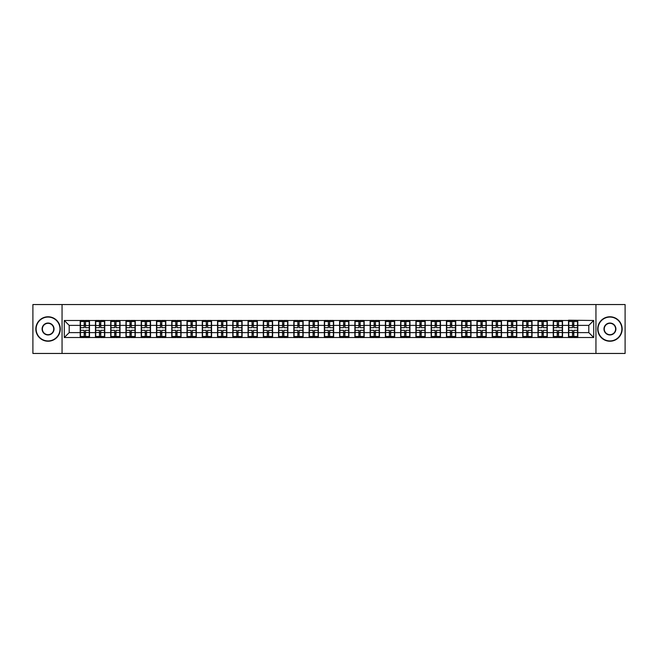 <?xml version="1.0" encoding="UTF-8"?>
<svg xmlns="http://www.w3.org/2000/svg" width="658" height="658" viewBox="0 0 658 658"><rect width="100%" height="100%" fill="white"/><g stroke="black" fill="none" stroke-linecap="round" stroke-linejoin="round"><path stroke-width="0.99" d="M595.951 353.453L625.1 353.453L625.1 304.547L595.951 304.547L595.951 353.453L62.049 353.453L62.049 304.547L32.9 304.547L32.9 353.453L62.049 353.453M595.951 304.547L62.049 304.547M588.811 332.619L588.811 325.381L577.806 325.381L577.806 332.619L588.811 332.619L593.697 337.513L593.697 320.487L568.512 320.199L568.512 325.381L562.541 325.381L562.541 332.619L568.512 332.619L568.512 325.381M593.697 337.513L64.303 337.513L64.303 320.487L80.194 320.487L80.194 325.381L69.189 325.381L69.189 332.619L80.194 332.619L80.194 325.381M568.512 320.487L80.194 320.487M568.512 332.619L568.512 337.513M562.541 332.619L562.541 337.513M562.541 320.487L562.541 325.381M547.283 332.619L553.255 332.619L553.255 325.381L547.283 325.381L547.283 337.513M553.255 332.619L553.255 337.513M553.255 320.487L553.255 325.381M547.283 320.487L547.283 325.381M532.026 332.619L537.989 332.619L537.989 325.381L532.026 325.381L532.026 337.513M537.989 332.619L537.989 337.513M537.989 320.487L537.989 325.381M532.026 320.487L532.026 325.381M516.769 332.619L522.732 332.619L522.732 325.381L516.769 325.381L516.769 337.513M522.732 332.619L522.732 337.513M522.732 320.487L522.732 325.381M516.769 320.487L516.769 325.381M501.503 332.619L507.474 332.619L507.474 325.381L501.503 325.381L501.503 337.513M507.474 332.619L507.474 337.513M507.474 320.487L507.474 325.381M501.503 320.487L501.503 325.381M486.246 332.619L492.209 332.619L492.209 325.381L486.246 325.381L486.246 337.513M492.209 332.619L492.209 337.513M492.209 320.487L492.209 325.381M486.246 320.487L486.246 325.381M470.988 332.619L476.951 332.619L476.951 325.381L470.988 325.381L470.988 337.513M476.951 332.619L476.951 337.513M476.951 320.487L476.951 325.381M470.988 320.487L470.988 325.381M455.723 332.619L461.694 332.619L461.694 325.381L455.723 325.381L455.723 337.513M461.694 332.619L461.694 337.513M461.694 320.487L461.694 325.381M455.723 320.487L455.723 325.381M440.465 332.619L446.437 332.619L446.437 325.381L440.465 325.381L440.465 337.513M446.437 332.619L446.437 337.513M446.437 320.487L446.437 325.381M440.465 320.487L440.465 325.381M425.208 332.619L431.171 332.619L431.171 325.381L425.208 325.381L425.208 337.513M431.171 332.619L431.171 337.513M431.171 320.487L431.171 325.381M425.208 320.487L425.208 325.381M409.942 332.619L415.914 332.619L415.914 325.381L409.942 325.381L409.942 337.513M415.914 332.619L415.914 337.513M415.914 320.487L415.914 325.381M409.942 320.487L409.942 325.381M394.685 332.619L400.656 332.619L400.656 325.381L394.685 325.381L394.685 337.513M400.656 332.619L400.656 337.513M400.656 320.487L400.656 325.381M394.685 320.487L394.685 325.381M379.427 332.619L385.391 332.619L385.391 325.381L379.427 325.381L379.427 337.513M385.391 332.619L385.391 337.513M385.391 320.487L385.391 325.381M379.427 320.487L379.427 325.381M364.17 332.619L370.133 332.619L370.133 325.381L364.17 325.381L364.17 337.513M370.133 332.619L370.133 337.513M370.133 320.487L370.133 325.381M364.17 320.487L364.17 325.381M348.904 332.619L354.876 332.619L354.876 325.381L348.904 325.381L348.904 337.513M354.876 332.619L354.876 337.513M354.876 320.487L354.876 325.381M348.904 320.487L348.904 325.381M333.647 332.619L339.61 332.619L339.61 325.381L333.647 325.381L333.647 337.513M339.61 332.619L339.61 337.513M339.61 320.487L339.61 325.381M333.647 320.487L333.647 325.381M318.39 332.619L324.353 332.619L324.353 325.381L318.39 325.381L318.39 337.513M324.353 332.619L324.353 337.513M324.353 320.487L324.353 325.381M318.39 320.487L318.39 325.381M303.124 332.619L309.096 332.619L309.096 325.381L303.124 325.381L303.124 337.513M309.096 332.619L309.096 337.513M309.096 320.487L309.096 325.381M303.124 320.487L303.124 325.381M287.867 332.619L293.83 332.619L293.83 325.381L287.867 325.381L287.867 337.513M293.83 332.619L293.83 337.513M293.83 320.487L293.83 325.381M287.867 320.487L287.867 325.381M272.609 332.619L278.573 332.619L278.573 325.381L272.609 325.381L272.609 337.513M278.573 332.619L278.573 337.513M278.573 320.487L278.573 325.381M272.609 320.487L272.609 325.381M257.344 332.619L263.315 332.619L263.315 325.381L257.344 325.381L257.344 337.513M263.315 332.619L263.315 337.513M263.315 320.487L263.315 325.381M257.344 320.487L257.344 325.381M242.086 332.619L248.058 332.619L248.058 325.381L242.086 325.381L242.086 337.513M248.058 332.619L248.058 337.513M248.058 320.487L248.058 325.381M242.086 320.487L242.086 325.381M226.829 332.619L232.792 332.619L232.792 325.381L226.829 325.381L226.829 337.513M232.792 332.619L232.792 337.513M232.792 320.487L232.792 325.381M226.829 320.487L226.829 325.381M211.563 332.619L217.535 332.619L217.535 325.381L211.563 325.381L211.563 337.513M217.535 332.619L217.535 337.513M217.535 320.487L217.535 325.381M211.563 320.487L211.563 325.381M196.306 332.619L202.277 332.619L202.277 325.381L196.306 325.381L196.306 337.513M202.277 332.619L202.277 337.513M202.277 320.487L202.277 325.381M196.306 320.487L196.306 325.381M181.049 332.619L187.012 332.619L187.012 325.381L181.049 325.381L181.049 337.513M187.012 332.619L187.012 337.513M187.012 320.487L187.012 325.381M181.049 320.487L181.049 325.381M165.791 332.619L171.754 332.619L171.754 325.381L165.791 325.381L165.791 337.513M171.754 332.619L171.754 337.513M171.754 320.487L171.754 325.381M165.791 320.487L165.791 325.381M150.526 332.619L156.497 332.619L156.497 325.381L150.526 325.381L150.526 337.513M156.497 332.619L156.497 337.513M156.497 320.487L156.497 325.381M150.526 320.487L150.526 325.381M135.268 332.619L141.231 332.619L141.231 325.381L135.268 325.381L135.268 337.513M141.231 332.619L141.231 337.513M141.231 320.487L141.231 325.381M135.268 320.487L135.268 325.381M120.011 332.619L125.974 332.619L125.974 325.381L120.011 325.381L120.011 337.513M125.974 332.619L125.974 337.513M125.974 320.487L125.974 325.381M120.011 320.487L120.011 325.381M104.745 332.619L110.717 332.619L110.717 325.381L104.745 325.381L104.745 337.513M110.717 332.619L110.717 337.513M110.717 320.487L110.717 325.381M104.745 320.487L104.745 325.381M89.488 332.619L95.459 332.619L95.459 325.381L89.488 325.381L89.488 337.513M95.459 332.619L95.459 337.513M95.459 320.487L95.459 325.381M89.488 320.487L89.488 325.381M80.194 332.619L80.194 337.513M69.189 332.619L64.303 337.513M64.303 320.487L69.189 325.381M577.806 332.619L577.806 337.513M577.806 320.487L577.806 325.381M593.697 320.487L588.811 325.381M80.441 325.529L84.208 325.529L84.208 320.438L80.441 320.438L80.441 330.324L84.208 330.324L84.208 332.471L85.474 332.454L85.474 330.324L89.241 330.324L89.241 320.438L85.474 320.438L85.474 321.515L89.241 321.515M84.208 324.114L85.474 324.114M85.474 321.663L84.208 321.663M80.441 327.676L84.208 327.676L84.208 325.529L85.474 325.546L85.474 327.676L89.241 327.676M80.441 321.515L84.208 321.515M84.208 336.337L85.474 336.337M84.208 333.886L85.474 333.886M80.441 337.562L84.208 337.562L84.208 336.485L80.441 336.485L80.441 337.562M80.441 330.324L80.441 332.471L84.208 332.471L84.208 336.485M80.441 332.471L80.441 336.485M89.241 330.324L89.241 337.562L85.474 337.562L85.474 336.485L89.241 336.485M89.241 332.471L85.474 332.471L85.474 336.485M89.241 325.529L85.474 325.529L85.474 321.515M95.698 325.529L99.465 325.529L99.465 320.438L95.698 320.438L95.698 330.324L99.465 330.324L99.465 332.471L100.74 332.454L100.74 330.324L104.507 330.324L104.507 320.438L100.74 320.438L100.74 321.515L104.507 321.515M99.465 324.114L100.74 324.114M100.74 321.663L99.465 321.663M95.698 327.676L99.465 327.676L99.465 325.529L100.74 325.546L100.74 327.676L104.507 327.676M95.698 321.515L99.465 321.515M99.465 336.337L100.74 336.337M99.465 333.886L100.74 333.886M95.698 337.562L99.465 337.562L99.465 336.485L95.698 336.485L95.698 337.562M95.698 330.324L95.698 332.471L99.465 332.471L99.465 336.485M95.698 332.471L95.698 336.485M104.507 330.324L104.507 337.562L100.74 337.562L100.74 336.485L104.507 336.485M104.507 332.471L100.74 332.471L100.74 336.485M104.507 325.529L100.74 325.529L100.74 321.515M110.963 325.529L114.722 325.529L114.722 320.438L110.963 320.438L110.963 330.324L114.722 330.324L114.722 332.471L115.997 332.454L115.997 330.324L119.764 330.324L119.764 320.438L115.997 320.438L115.997 321.515L119.764 321.515M114.722 324.114L115.997 324.114M115.997 321.663L114.722 321.663M110.963 327.676L114.722 327.676L114.722 325.529L115.997 325.546L115.997 327.676L119.764 327.676M110.963 321.515L114.722 321.515M114.722 336.337L115.997 336.337M114.722 333.886L115.997 333.886M110.963 337.562L114.722 337.562L114.722 336.485L110.963 336.485L110.963 337.562M110.963 330.324L110.963 332.471L114.722 332.471L114.722 336.485M110.963 332.471L110.963 336.485M119.764 330.324L119.764 337.562L115.997 337.562L115.997 336.485L119.764 336.485M119.764 332.471L115.997 332.471L115.997 336.485M119.764 325.529L115.997 325.529L115.997 321.515M126.221 325.529L129.988 325.529L129.988 320.438L126.221 320.438L126.221 330.324L129.988 330.324L129.988 332.471L131.255 332.454L131.255 330.324L135.022 330.324L135.022 320.438L131.255 320.438L131.255 321.515L135.022 321.515M129.988 324.114L131.255 324.114M131.255 321.663L129.988 321.663M126.221 327.676L129.988 327.676L129.988 325.529L131.255 325.546L131.255 327.676L135.022 327.676M126.221 321.515L129.988 321.515M129.988 336.337L131.255 336.337M129.988 333.886L131.255 333.886M126.221 337.562L129.988 337.562L129.988 336.485L126.221 336.485L126.221 337.562M126.221 330.324L126.221 332.471L129.988 332.471L129.988 336.485M126.221 332.471L126.221 336.485M135.022 330.324L135.022 337.562L131.255 337.562L131.255 336.485L135.022 336.485M135.022 332.471L131.255 332.471L131.255 336.485M135.022 325.529L131.255 325.529L131.255 321.515M141.478 325.529L145.245 325.529L145.245 320.438L141.478 320.438L141.478 330.324L145.245 330.324L145.245 332.471L146.52 332.454L146.52 330.324L150.287 330.324L150.287 320.438L146.52 320.438L146.52 321.515L150.287 321.515M145.245 324.114L146.52 324.114M146.52 321.663L145.245 321.663M141.478 327.676L145.245 327.676L145.245 325.529L146.52 325.546L146.52 327.676L150.287 327.676M141.478 321.515L145.245 321.515M145.245 336.337L146.52 336.337M145.245 333.886L146.52 333.886M141.478 337.562L145.245 337.562L145.245 336.485L141.478 336.485L141.478 337.562M141.478 330.324L141.478 332.471L145.245 332.471L145.245 336.485M141.478 332.471L141.478 336.485M150.287 330.324L150.287 337.562L146.52 337.562L146.52 336.485L150.287 336.485M150.287 332.471L146.52 332.471L146.52 336.485M150.287 325.529L146.52 325.529L146.52 321.515M156.736 325.529L160.503 325.529L160.503 320.438L156.736 320.438L156.736 330.324L160.503 330.324L160.503 332.471L161.778 332.454L161.778 330.324L165.545 330.324L165.545 320.438L161.778 320.438L161.778 321.515L165.545 321.515M160.503 324.114L161.778 324.114M161.778 321.663L160.503 321.663M156.736 327.676L160.503 327.676L160.503 325.529L161.778 325.546L161.778 327.676L165.545 327.676M156.736 321.515L160.503 321.515M160.503 336.337L161.778 336.337M160.503 333.886L161.778 333.886M156.736 337.562L160.503 337.562L160.503 336.485L156.736 336.485L156.736 337.562M156.736 330.324L156.736 332.471L160.503 332.471L160.503 336.485M156.736 332.471L156.736 336.485M165.545 330.324L165.545 337.562L161.778 337.562L161.778 336.485L165.545 336.485M165.545 332.471L161.778 332.471L161.778 336.485M165.545 325.529L161.778 325.529L161.778 321.515M48.059 340.934A11.934 11.934 0 0 0 59.993 329A11.934 11.934 0 0 0 48.059 317.066A11.934 11.934 0 0 0 36.124 329A11.934 11.934 0 0 0 48.059 340.934M48.059 316.769A12.231 12.231 0 0 1 60.289 329A12.231 12.231 0 0 1 48.059 341.231A12.231 12.231 0 0 1 35.836 329A12.231 12.231 0 0 1 48.059 316.769M48.059 334.963A5.963 5.963 0 0 1 42.096 329A5.963 5.963 0 0 1 48.059 323.037A5.963 5.963 0 0 1 54.03 329A5.963 5.963 0 0 1 48.059 334.963M48.059 323.325A5.675 5.675 0 0 0 42.392 329A5.675 5.675 0 0 0 48.059 334.675A5.675 5.675 0 0 0 53.734 329A5.675 5.675 0 0 0 48.059 323.325M609.941 340.934A11.934 11.934 0 0 0 621.876 329A11.934 11.934 0 0 0 609.941 317.066A11.934 11.934 0 0 0 598.007 329A11.934 11.934 0 0 0 609.941 340.934M609.941 316.769A12.231 12.231 0 0 1 622.164 329A12.231 12.231 0 0 1 609.941 341.231A12.231 12.231 0 0 1 597.711 329A12.231 12.231 0 0 1 609.941 316.769M609.941 334.963A5.963 5.963 0 0 1 603.97 329A5.963 5.963 0 0 1 609.941 323.037A5.963 5.963 0 0 1 615.904 329A5.963 5.963 0 0 1 609.941 334.963M609.941 323.325A5.675 5.675 0 0 0 604.266 329A5.675 5.675 0 0 0 609.941 334.675A5.675 5.675 0 0 0 615.608 329A5.675 5.675 0 0 0 609.941 323.325M172.001 325.529L175.768 325.529L175.768 320.438L172.001 320.438L172.001 330.324L175.768 330.324L175.768 332.471L177.035 332.454L177.035 330.324L180.802 330.324L180.802 320.438L177.035 320.438L177.035 321.515L180.802 321.515M175.768 324.114L177.035 324.114M177.035 321.663L175.768 321.663M172.001 327.676L175.768 327.676L175.768 325.529L177.035 325.546L177.035 327.676L180.802 327.676M172.001 321.515L175.768 321.515M175.768 336.337L177.035 336.337M175.768 333.886L177.035 333.886M172.001 337.562L175.768 337.562L175.768 336.485L172.001 336.485L172.001 337.562M172.001 330.324L172.001 332.471L175.768 332.471L175.768 336.485M172.001 332.471L172.001 336.485M180.802 330.324L180.802 337.562L177.035 337.562L177.035 336.485L180.802 336.485M180.802 332.471L177.035 332.471L177.035 336.485M180.802 325.529L177.035 325.529L177.035 321.515M187.259 325.529L191.026 325.529L191.026 320.438L187.259 320.438L187.259 330.324L191.026 330.324L191.026 332.471L192.3 332.454L192.3 330.324L196.059 330.324L196.059 320.438L192.3 320.438L192.3 321.515L196.059 321.515M191.026 324.114L192.3 324.114M192.3 321.663L191.026 321.663M187.259 327.676L191.026 327.676L191.026 325.529L192.3 325.546L192.3 327.676L196.059 327.676M187.259 321.515L191.026 321.515M191.026 336.337L192.3 336.337M191.026 333.886L192.3 333.886M187.259 337.562L191.026 337.562L191.026 336.485L187.259 336.485L187.259 337.562M187.259 330.324L187.259 332.471L191.026 332.471L191.026 336.485M187.259 332.471L187.259 336.485M196.059 330.324L196.059 337.562L192.3 337.562L192.3 336.485L196.059 336.485M196.059 332.471L192.3 332.471L192.3 336.485M196.059 325.529L192.3 325.529L192.3 321.515M202.516 325.529L206.283 325.529L206.283 320.438L202.516 320.438L202.516 330.324L206.283 330.324L206.283 332.471L207.558 332.454L207.558 330.324L211.325 330.324L211.325 320.438L207.558 320.438L207.558 321.515L211.325 321.515M206.283 324.114L207.558 324.114M207.558 321.663L206.283 321.663M202.516 327.676L206.283 327.676L206.283 325.529L207.558 325.546L207.558 327.676L211.325 327.676M202.516 321.515L206.283 321.515M206.283 336.337L207.558 336.337M206.283 333.886L207.558 333.886M202.516 337.562L206.283 337.562L206.283 336.485L202.516 336.485L202.516 337.562M202.516 330.324L202.516 332.471L206.283 332.471L206.283 336.485M202.516 332.471L202.516 336.485M211.325 330.324L211.325 337.562L207.558 337.562L207.558 336.485L211.325 336.485M211.325 332.471L207.558 332.471L207.558 336.485M211.325 325.529L207.558 325.529L207.558 321.515M217.782 325.529L221.549 325.529L221.549 320.438L217.782 320.438L217.782 330.324L221.549 330.324L221.549 332.471L222.815 332.454L222.815 330.324L226.582 330.324L226.582 320.438L222.815 320.438L222.815 321.515L226.582 321.515M221.549 324.114L222.815 324.114M222.815 321.663L221.549 321.663M217.782 327.676L221.549 327.676L221.549 325.529L222.815 325.546L222.815 327.676L226.582 327.676M217.782 321.515L221.549 321.515M221.549 336.337L222.815 336.337M221.549 333.886L222.815 333.886M217.782 337.562L221.549 337.562L221.549 336.485L217.782 336.485L217.782 337.562M217.782 330.324L217.782 332.471L221.549 332.471L221.549 336.485M217.782 332.471L217.782 336.485M226.582 330.324L226.582 337.562L222.815 337.562L222.815 336.485L226.582 336.485M226.582 332.471L222.815 332.471L222.815 336.485M226.582 325.529L222.815 325.529L222.815 321.515M233.039 325.529L236.806 325.529L236.806 320.438L233.039 320.438L233.039 330.324L236.806 330.324L236.806 332.471L238.073 332.454L238.073 330.324L241.84 330.324L241.84 320.438L238.073 320.438L238.073 321.515L241.84 321.515M236.806 324.114L238.073 324.114M238.073 321.663L236.806 321.663M233.039 327.676L236.806 327.676L236.806 325.529L238.073 325.546L238.073 327.676L241.84 327.676M233.039 321.515L236.806 321.515M236.806 336.337L238.073 336.337M236.806 333.886L238.073 333.886M233.039 337.562L236.806 337.562L236.806 336.485L233.039 336.485L233.039 337.562M233.039 330.324L233.039 332.471L236.806 332.471L236.806 336.485M233.039 332.471L233.039 336.485M241.84 330.324L241.84 337.562L238.073 337.562L238.073 336.485L241.84 336.485M241.84 332.471L238.073 332.471L238.073 336.485M241.84 325.529L238.073 325.529L238.073 321.515M248.296 325.529L252.063 325.529L252.063 320.438L248.296 320.438L248.296 330.324L252.063 330.324L252.063 332.471L253.338 332.454L253.338 330.324L257.105 330.324L257.105 320.438L253.338 320.438L253.338 321.515L257.105 321.515M252.063 324.114L253.338 324.114M253.338 321.663L252.063 321.663M248.296 327.676L252.063 327.676L252.063 325.529L253.338 325.546L253.338 327.676L257.105 327.676M248.296 321.515L252.063 321.515M252.063 336.337L253.338 336.337M252.063 333.886L253.338 333.886M248.296 337.562L252.063 337.562L252.063 336.485L248.296 336.485L248.296 337.562M248.296 330.324L248.296 332.471L252.063 332.471L252.063 336.485M248.296 332.471L248.296 336.485M257.105 330.324L257.105 337.562L253.338 337.562L253.338 336.485L257.105 336.485M257.105 332.471L253.338 332.471L253.338 336.485M257.105 325.529L253.338 325.529L253.338 321.515M263.562 325.529L267.321 325.529L267.321 320.438L263.562 320.438L263.562 330.324L267.321 330.324L267.321 332.471L268.596 332.454L268.596 330.324L272.363 330.324L272.363 320.438L268.596 320.438L268.596 321.515L272.363 321.515M267.321 324.114L268.596 324.114M268.596 321.663L267.321 321.663M263.562 327.676L267.321 327.676L267.321 325.529L268.596 325.546L268.596 327.676L272.363 327.676M263.562 321.515L267.321 321.515M267.321 336.337L268.596 336.337M267.321 333.886L268.596 333.886M263.562 337.562L267.321 337.562L267.321 336.485L263.562 336.485L263.562 337.562M263.562 330.324L263.562 332.471L267.321 332.471L267.321 336.485M263.562 332.471L263.562 336.485M272.363 330.324L272.363 337.562L268.596 337.562L268.596 336.485L272.363 336.485M272.363 332.471L268.596 332.471L268.596 336.485M272.363 325.529L268.596 325.529L268.596 321.515M278.819 325.529L282.586 325.529L282.586 320.438L278.819 320.438L278.819 330.324L282.586 330.324L282.586 332.471L283.853 332.454L283.853 330.324L287.62 330.324L287.62 320.438L283.853 320.438L283.853 321.515L287.62 321.515M282.586 324.114L283.853 324.114M283.853 321.663L282.586 321.663M278.819 327.676L282.586 327.676L282.586 325.529L283.853 325.546L283.853 327.676L287.62 327.676M278.819 321.515L282.586 321.515M282.586 336.337L283.853 336.337M282.586 333.886L283.853 333.886M278.819 337.562L282.586 337.562L282.586 336.485L278.819 336.485L278.819 337.562M278.819 330.324L278.819 332.471L282.586 332.471L282.586 336.485M278.819 332.471L278.819 336.485M287.62 330.324L287.62 337.562L283.853 337.562L283.853 336.485L287.62 336.485M287.62 332.471L283.853 332.471L283.853 336.485M287.62 325.529L283.853 325.529L283.853 321.515M294.077 325.529L297.844 325.529L297.844 320.438L294.077 320.438L294.077 330.324L297.844 330.324L297.844 332.471L299.119 332.454L299.119 330.324L302.886 330.324L302.886 320.438L299.119 320.438L299.119 321.515L302.886 321.515M297.844 324.114L299.119 324.114M299.119 321.663L297.844 321.663M294.077 327.676L297.844 327.676L297.844 325.529L299.119 325.546L299.119 327.676L302.886 327.676M294.077 321.515L297.844 321.515M297.844 336.337L299.119 336.337M297.844 333.886L299.119 333.886M294.077 337.562L297.844 337.562L297.844 336.485L294.077 336.485L294.077 337.562M294.077 330.324L294.077 332.471L297.844 332.471L297.844 336.485M294.077 332.471L294.077 336.485M302.886 330.324L302.886 337.562L299.119 337.562L299.119 336.485L302.886 336.485M302.886 332.471L299.119 332.471L299.119 336.485M302.886 325.529L299.119 325.529L299.119 321.515M309.342 325.529L313.101 325.529L313.101 320.438L309.342 320.438L309.342 330.324L313.101 330.324L313.101 332.471L314.376 332.454L314.376 330.324L318.143 330.324L318.143 320.438L314.376 320.438L314.376 321.515L318.143 321.515M313.101 324.114L314.376 324.114M314.376 321.663L313.101 321.663M309.342 327.676L313.101 327.676L313.101 325.529L314.376 325.546L314.376 327.676L318.143 327.676M309.342 321.515L313.101 321.515M313.101 336.337L314.376 336.337M313.101 333.886L314.376 333.886M309.342 337.562L313.101 337.562L313.101 336.485L309.342 336.485L309.342 337.562M309.342 330.324L309.342 332.471L313.101 332.471L313.101 336.485M309.342 332.471L309.342 336.485M318.143 330.324L318.143 337.562L314.376 337.562L314.376 336.485L318.143 336.485M318.143 332.471L314.376 332.471L314.376 336.485M318.143 325.529L314.376 325.529L314.376 321.515M324.6 325.529L328.367 325.529L328.367 320.438L324.6 320.438L324.6 330.324L328.367 330.324L328.367 332.471L329.633 332.454L329.633 330.324L333.4 330.324L333.4 320.438L329.633 320.438L329.633 321.515L333.4 321.515M328.367 324.114L329.633 324.114M329.633 321.663L328.367 321.663M324.6 327.676L328.367 327.676L328.367 325.529L329.633 325.546L329.633 327.676L333.4 327.676M324.6 321.515L328.367 321.515M328.367 336.337L329.633 336.337M328.367 333.886L329.633 333.886M324.6 337.562L328.367 337.562L328.367 336.485L324.6 336.485L324.6 337.562M324.6 330.324L324.6 332.471L328.367 332.471L328.367 336.485M324.6 332.471L324.6 336.485M333.4 330.324L333.4 337.562L329.633 337.562L329.633 336.485L333.4 336.485M333.4 332.471L329.633 332.471L329.633 336.485M333.4 325.529L329.633 325.529L329.633 321.515M339.857 325.529L343.624 325.529L343.624 320.438L339.857 320.438L339.857 330.324L343.624 330.324L343.624 332.471L344.899 332.454L344.899 330.324L348.658 330.324L348.658 320.438L344.899 320.438L344.899 321.515L348.658 321.515M343.624 324.114L344.899 324.114M344.899 321.663L343.624 321.663M339.857 327.676L343.624 327.676L343.624 325.529L344.899 325.546L344.899 327.676L348.658 327.676M339.857 321.515L343.624 321.515M343.624 336.337L344.899 336.337M343.624 333.886L344.899 333.886M339.857 337.562L343.624 337.562L343.624 336.485L339.857 336.485L339.857 337.562M339.857 330.324L339.857 332.471L343.624 332.471L343.624 336.485M339.857 332.471L339.857 336.485M348.658 330.324L348.658 337.562L344.899 337.562L344.899 336.485L348.658 336.485M348.658 332.471L344.899 332.471L344.899 336.485M348.658 325.529L344.899 325.529L344.899 321.515M355.114 325.529L358.881 325.529L358.881 320.438L355.114 320.438L355.114 330.324L358.881 330.324L358.881 332.471L360.156 332.454L360.156 330.324L363.923 330.324L363.923 320.438L360.156 320.438L360.156 321.515L363.923 321.515M358.881 324.114L360.156 324.114M360.156 321.663L358.881 321.663M355.114 327.676L358.881 327.676L358.881 325.529L360.156 325.546L360.156 327.676L363.923 327.676M355.114 321.515L358.881 321.515M358.881 336.337L360.156 336.337M358.881 333.886L360.156 333.886M355.114 337.562L358.881 337.562L358.881 336.485L355.114 336.485L355.114 337.562M355.114 330.324L355.114 332.471L358.881 332.471L358.881 336.485M355.114 332.471L355.114 336.485M363.923 330.324L363.923 337.562L360.156 337.562L360.156 336.485L363.923 336.485M363.923 332.471L360.156 332.471L360.156 336.485M363.923 325.529L360.156 325.529L360.156 321.515M370.38 325.529L374.147 325.529L374.147 320.438L370.38 320.438L370.38 330.324L374.147 330.324L374.147 332.471L375.414 332.454L375.414 330.324L379.181 330.324L379.181 320.438L375.414 320.438L375.414 321.515L379.181 321.515M374.147 324.114L375.414 324.114M375.414 321.663L374.147 321.663M370.38 327.676L374.147 327.676L374.147 325.529L375.414 325.546L375.414 327.676L379.181 327.676M370.38 321.515L374.147 321.515M374.147 336.337L375.414 336.337M374.147 333.886L375.414 333.886M370.38 337.562L374.147 337.562L374.147 336.485L370.38 336.485L370.38 337.562M370.38 330.324L370.38 332.471L374.147 332.471L374.147 336.485M370.38 332.471L370.38 336.485M379.181 330.324L379.181 337.562L375.414 337.562L375.414 336.485L379.181 336.485M379.181 332.471L375.414 332.471L375.414 336.485M379.181 325.529L375.414 325.529L375.414 321.515M385.637 325.529L389.404 325.529L389.404 320.438L385.637 320.438L385.637 330.324L389.404 330.324L389.404 332.471L390.679 332.454L390.679 330.324L394.438 330.324L394.438 320.438L390.679 320.438L390.679 321.515L394.438 321.515M389.404 324.114L390.679 324.114M390.679 321.663L389.404 321.663M385.637 327.676L389.404 327.676L389.404 325.529L390.679 325.546L390.679 327.676L394.438 327.676M385.637 321.515L389.404 321.515M389.404 336.337L390.679 336.337M389.404 333.886L390.679 333.886M385.637 337.562L389.404 337.562L389.404 336.485L385.637 336.485L385.637 337.562M385.637 330.324L385.637 332.471L389.404 332.471L389.404 336.485M385.637 332.471L385.637 336.485M394.438 330.324L394.438 337.562L390.679 337.562L390.679 336.485L394.438 336.485M394.438 332.471L390.679 332.471L390.679 336.485M394.438 325.529L390.679 325.529L390.679 321.515M400.895 325.529L404.662 325.529L404.662 320.438L400.895 320.438L400.895 330.324L404.662 330.324L404.662 332.471L405.937 332.454L405.937 330.324L409.704 330.324L409.704 320.438L405.937 320.438L405.937 321.515L409.704 321.515M404.662 324.114L405.937 324.114M405.937 321.663L404.662 321.663M400.895 327.676L404.662 327.676L404.662 325.529L405.937 325.546L405.937 327.676L409.704 327.676M400.895 321.515L404.662 321.515M404.662 336.337L405.937 336.337M404.662 333.886L405.937 333.886M400.895 337.562L404.662 337.562L404.662 336.485L400.895 336.485L400.895 337.562M400.895 330.324L400.895 332.471L404.662 332.471L404.662 336.485M400.895 332.471L400.895 336.485M409.704 330.324L409.704 337.562L405.937 337.562L405.937 336.485L409.704 336.485M409.704 332.471L405.937 332.471L405.937 336.485M409.704 325.529L405.937 325.529L405.937 321.515M416.16 325.529L419.927 325.529L419.927 320.438L416.16 320.438L416.16 330.324L419.927 330.324L419.927 332.471L421.194 332.454L421.194 330.324L424.961 330.324L424.961 320.438L421.194 320.438L421.194 321.515L424.961 321.515M419.927 324.114L421.194 324.114M421.194 321.663L419.927 321.663M416.16 327.676L419.927 327.676L419.927 325.529L421.194 325.546L421.194 327.676L424.961 327.676M416.16 321.515L419.927 321.515M419.927 336.337L421.194 336.337M419.927 333.886L421.194 333.886M416.16 337.562L419.927 337.562L419.927 336.485L416.16 336.485L416.16 337.562M416.16 330.324L416.16 332.471L419.927 332.471L419.927 336.485M416.16 332.471L416.16 336.485M424.961 330.324L424.961 337.562L421.194 337.562L421.194 336.485L424.961 336.485M424.961 332.471L421.194 332.471L421.194 336.485M424.961 325.529L421.194 325.529L421.194 321.515M431.418 325.529L435.185 325.529L435.185 320.438L431.418 320.438L431.418 330.324L435.185 330.324L435.185 332.471L436.451 332.454L436.451 330.324L440.218 330.324L440.218 320.438L436.451 320.438L436.451 321.515L440.218 321.515M435.185 324.114L436.451 324.114M436.451 321.663L435.185 321.663M431.418 327.676L435.185 327.676L435.185 325.529L436.451 325.546L436.451 327.676L440.218 327.676M431.418 321.515L435.185 321.515M435.185 336.337L436.451 336.337M435.185 333.886L436.451 333.886M431.418 337.562L435.185 337.562L435.185 336.485L431.418 336.485L431.418 337.562M431.418 330.324L431.418 332.471L435.185 332.471L435.185 336.485M431.418 332.471L431.418 336.485M440.218 330.324L440.218 337.562L436.451 337.562L436.451 336.485L440.218 336.485M440.218 332.471L436.451 332.471L436.451 336.485M440.218 325.529L436.451 325.529L436.451 321.515M446.675 325.529L450.442 325.529L450.442 320.438L446.675 320.438L446.675 330.324L450.442 330.324L450.442 332.471L451.717 332.454L451.717 330.324L455.484 330.324L455.484 320.438L451.717 320.438L451.717 321.515L455.484 321.515M450.442 324.114L451.717 324.114M451.717 321.663L450.442 321.663M446.675 327.676L450.442 327.676L450.442 325.529L451.717 325.546L451.717 327.676L455.484 327.676M446.675 321.515L450.442 321.515M450.442 336.337L451.717 336.337M450.442 333.886L451.717 333.886M446.675 337.562L450.442 337.562L450.442 336.485L446.675 336.485L446.675 337.562M446.675 330.324L446.675 332.471L450.442 332.471L450.442 336.485M446.675 332.471L446.675 336.485M455.484 330.324L455.484 337.562L451.717 337.562L451.717 336.485L455.484 336.485M455.484 332.471L451.717 332.471L451.717 336.485M455.484 325.529L451.717 325.529L451.717 321.515M461.941 325.529L465.7 325.529L465.7 320.438L461.941 320.438L461.941 330.324L465.7 330.324L465.7 332.471L466.974 332.454L466.974 330.324L470.741 330.324L470.741 320.438L466.974 320.438L466.974 321.515L470.741 321.515M465.7 324.114L466.974 324.114M466.974 321.663L465.7 321.663M461.941 327.676L465.7 327.676L465.7 325.529L466.974 325.546L466.974 327.676L470.741 327.676M461.941 321.515L465.7 321.515M465.7 336.337L466.974 336.337M465.7 333.886L466.974 333.886M461.941 337.562L465.7 337.562L465.7 336.485L461.941 336.485L461.941 337.562M461.941 330.324L461.941 332.471L465.7 332.471L465.7 336.485M461.941 332.471L461.941 336.485M470.741 330.324L470.741 337.562L466.974 337.562L466.974 336.485L470.741 336.485M470.741 332.471L466.974 332.471L466.974 336.485M470.741 325.529L466.974 325.529L466.974 321.515M477.198 325.529L480.965 325.529L480.965 320.438L477.198 320.438L477.198 330.324L480.965 330.324L480.965 332.471L482.232 332.454L482.232 330.324L485.999 330.324L485.999 320.438L482.232 320.438L482.232 321.515L485.999 321.515M480.965 324.114L482.232 324.114M482.232 321.663L480.965 321.663M477.198 327.676L480.965 327.676L480.965 325.529L482.232 325.546L482.232 327.676L485.999 327.676M477.198 321.515L480.965 321.515M480.965 336.337L482.232 336.337M480.965 333.886L482.232 333.886M477.198 337.562L480.965 337.562L480.965 336.485L477.198 336.485L477.198 337.562M477.198 330.324L477.198 332.471L480.965 332.471L480.965 336.485M477.198 332.471L477.198 336.485M485.999 330.324L485.999 337.562L482.232 337.562L482.232 336.485L485.999 336.485M485.999 332.471L482.232 332.471L482.232 336.485M485.999 325.529L482.232 325.529L482.232 321.515M492.455 325.529L496.222 325.529L496.222 320.438L492.455 320.438L492.455 330.324L496.222 330.324L496.222 332.471L497.497 332.454L497.497 330.324L501.264 330.324L501.264 320.438L497.497 320.438L497.497 321.515L501.264 321.515M496.222 324.114L497.497 324.114M497.497 321.663L496.222 321.663M492.455 327.676L496.222 327.676L496.222 325.529L497.497 325.546L497.497 327.676L501.264 327.676M492.455 321.515L496.222 321.515M496.222 336.337L497.497 336.337M496.222 333.886L497.497 333.886M492.455 337.562L496.222 337.562L496.222 336.485L492.455 336.485L492.455 337.562M492.455 330.324L492.455 332.471L496.222 332.471L496.222 336.485M492.455 332.471L492.455 336.485M501.264 330.324L501.264 337.562L497.497 337.562L497.497 336.485L501.264 336.485M501.264 332.471L497.497 332.471L497.497 336.485M501.264 325.529L497.497 325.529L497.497 321.515M507.713 325.529L511.48 325.529L511.48 320.438L507.713 320.438L507.713 330.324L511.48 330.324L511.48 332.471L512.755 332.454L512.755 330.324L516.522 330.324L516.522 320.438L512.755 320.438L512.755 321.515L516.522 321.515M511.48 324.114L512.755 324.114M512.755 321.663L511.48 321.663M507.713 327.676L511.48 327.676L511.48 325.529L512.755 325.546L512.755 327.676L516.522 327.676M507.713 321.515L511.48 321.515M511.48 336.337L512.755 336.337M511.48 333.886L512.755 333.886M507.713 337.562L511.48 337.562L511.48 336.485L507.713 336.485L507.713 337.562M507.713 330.324L507.713 332.471L511.48 332.471L511.48 336.485M507.713 332.471L507.713 336.485M516.522 330.324L516.522 337.562L512.755 337.562L512.755 336.485L516.522 336.485M516.522 332.471L512.755 332.471L512.755 336.485M516.522 325.529L512.755 325.529L512.755 321.515M522.978 325.529L526.745 325.529L526.745 320.438L522.978 320.438L522.978 330.324L526.745 330.324L526.745 332.471L528.012 332.454L528.012 330.324L531.779 330.324L531.779 320.438L528.012 320.438L528.012 321.515L531.779 321.515M526.745 324.114L528.012 324.114M528.012 321.663L526.745 321.663M522.978 327.676L526.745 327.676L526.745 325.529L528.012 325.546L528.012 327.676L531.779 327.676M522.978 321.515L526.745 321.515M526.745 336.337L528.012 336.337M526.745 333.886L528.012 333.886M522.978 337.562L526.745 337.562L526.745 336.485L522.978 336.485L522.978 337.562M522.978 330.324L522.978 332.471L526.745 332.471L526.745 336.485M522.978 332.471L522.978 336.485M531.779 330.324L531.779 337.562L528.012 337.562L528.012 336.485L531.779 336.485M531.779 332.471L528.012 332.471L528.012 336.485M531.779 325.529L528.012 325.529L528.012 321.515M538.236 325.529L542.003 325.529L542.003 320.438L538.236 320.438L538.236 330.324L542.003 330.324L542.003 332.471L543.278 332.454L543.278 330.324L547.037 330.324L547.037 320.438L543.278 320.438L543.278 321.515L547.037 321.515M542.003 324.114L543.278 324.114M543.278 321.663L542.003 321.663M538.236 327.676L542.003 327.676L542.003 325.529L543.278 325.546L543.278 327.676L547.037 327.676M538.236 321.515L542.003 321.515M542.003 336.337L543.278 336.337M542.003 333.886L543.278 333.886M538.236 337.562L542.003 337.562L542.003 336.485L538.236 336.485L538.236 337.562M538.236 330.324L538.236 332.471L542.003 332.471L542.003 336.485M538.236 332.471L538.236 336.485M547.037 330.324L547.037 337.562L543.278 337.562L543.278 336.485L547.037 336.485M547.037 332.471L543.278 332.471L543.278 336.485M547.037 325.529L543.278 325.529L543.278 321.515M553.493 325.529L557.26 325.529L557.26 320.438L553.493 320.438L553.493 330.324L557.26 330.324L557.26 332.471L558.535 332.454L558.535 330.324L562.302 330.324L562.302 320.438L558.535 320.438L558.535 321.515L562.302 321.515M557.26 324.114L558.535 324.114M558.535 321.663L557.26 321.663M553.493 327.676L557.26 327.676L557.26 325.529L558.535 325.546L558.535 327.676L562.302 327.676M553.493 321.515L557.26 321.515M557.26 336.337L558.535 336.337M557.26 333.886L558.535 333.886M553.493 337.562L557.26 337.562L557.26 336.485L553.493 336.485L553.493 337.562M553.493 330.324L553.493 332.471L557.26 332.471L557.26 336.485M553.493 332.471L553.493 336.485M562.302 330.324L562.302 337.562L558.535 337.562L558.535 336.485L562.302 336.485M562.302 332.471L558.535 332.471L558.535 336.485M562.302 325.529L558.535 325.529L558.535 321.515M568.759 325.529L572.526 325.529L572.526 320.438L568.759 320.438L568.759 330.324L572.526 330.324L572.526 332.471L573.792 332.454L573.792 330.324L577.56 330.324L577.56 320.438L573.792 320.438L573.792 321.515L577.56 321.515M572.526 324.114L573.792 324.114M573.792 321.663L572.526 321.663M568.759 327.676L572.526 327.676L572.526 325.529L573.792 325.546L573.792 327.676L577.56 327.676M568.759 321.515L572.526 321.515M572.526 336.337L573.792 336.337M572.526 333.886L573.792 333.886M568.759 337.562L572.526 337.562L572.526 336.485L568.759 336.485L568.759 337.562M568.759 330.324L568.759 332.471L572.526 332.471L572.526 336.485M568.759 332.471L568.759 336.485M577.56 330.324L577.56 337.562L573.792 337.562L573.792 336.485L577.56 336.485M577.56 332.471L573.792 332.471L573.792 336.485M577.56 325.529L573.792 325.529L573.792 321.515"/></g></svg>
